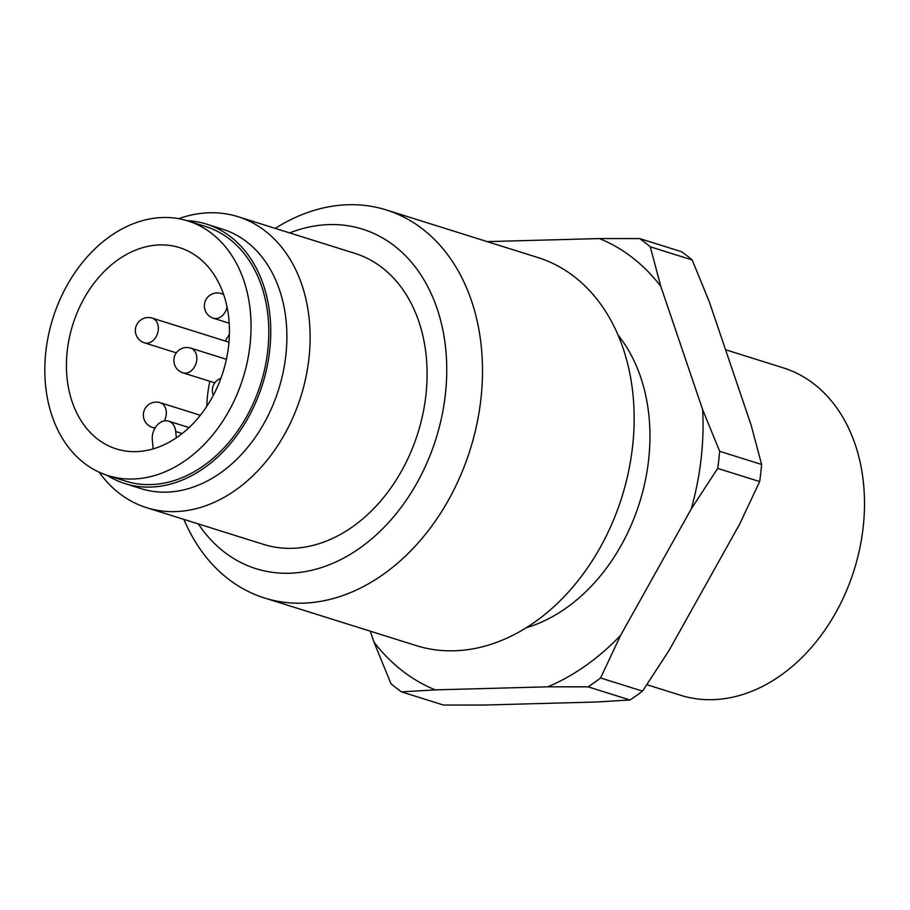<?xml version="1.0" encoding="UTF-8"?>
<svg xmlns="http://www.w3.org/2000/svg" width="910" height="910" viewBox="0 0 910 910"><rect width="100%" height="100%" fill="white"/><g stroke="black" fill="none" stroke-linecap="round" stroke-linejoin="round"><path stroke-width="1.36" d="M725.554 349.736L783.328 367.867A171.569 128.105 107.4 0 1 835.846 612.532A171.569 128.105 107.4 0 1 680.566 695.263L646.851 684.673M386.284 209.948L537.935 257.553A203.339 151.822 107.4 0 1 600.19 547.524A203.339 151.822 107.4 0 1 416.154 645.577L264.503 597.972A203.339 151.822 -72.6 0 0 448.539 499.931A203.339 151.822 -72.6 0 0 386.284 209.948A203.339 151.822 -72.6 0 0 275.252 228.387M183.911 519.405A203.339 151.822 -72.6 0 0 264.503 597.972M289.642 232.903A177.928 132.849 107.4 0 1 428.451 287.969A177.928 132.849 107.4 0 1 417.019 482.869A177.928 132.849 107.4 0 1 198.312 523.921M107.061 475.293A135.988 101.533 -72.6 0 0 124.966 483.585L141.096 488.647A135.988 101.533 -72.6 0 0 264.173 423.082A135.988 101.533 -72.6 0 0 222.54 229.161L206.399 224.087A135.988 101.533 -72.6 0 0 186.971 220.664M99.156 472.199A152.505 113.864 -72.6 0 0 146.635 507.7A152.505 113.864 -72.6 0 0 284.659 434.161A152.505 113.864 -72.6 0 0 237.965 216.682A152.505 113.864 -72.6 0 0 178.724 218.696M146.635 507.7L263.593 544.408A152.505 113.864 -72.6 0 0 401.628 470.868A152.505 113.864 -72.6 0 0 354.934 253.389L237.965 216.682M526.23 627.752A171.569 128.105 -72.6 0 0 621.28 545.192A171.569 128.105 -72.6 0 0 618.083 335.073M124.966 483.585A135.988 101.533 -72.6 0 0 248.032 418.009A135.988 101.533 -72.6 0 0 206.399 224.087M66.965 377.127A105.48 78.76 -72.6 0 0 116.343 448.914A105.48 78.76 -72.6 0 0 228.911 319.41A105.48 78.76 -72.6 0 0 179.52 247.622A105.48 78.76 -72.6 0 0 66.965 377.127M250.375 311.755A133.44 99.634 -72.6 0 0 187.892 220.948A133.44 99.634 -72.6 0 0 45.5 384.782A133.44 99.634 -72.6 0 0 107.971 475.589A133.44 99.634 -72.6 0 0 250.375 311.755M107.971 475.589L125.728 481.162A133.44 99.634 -72.6 0 0 268.12 317.328A133.44 99.634 -72.6 0 0 205.637 226.522L187.892 220.948M702.657 409.682L719.673 451.314A259.259 193.58 107.4 0 1 717.706 468.4L691.213 509.02A240.286 179.406 -72.6 0 0 702.657 409.682L660.819 286.411A240.286 179.406 -72.6 0 0 599.417 238.568L639.696 238.579A259.259 193.58 107.4 0 1 650.263 246.803L660.819 286.411M401.515 691.884A259.259 193.58 107.4 0 1 390.947 683.66L373.942 642.016A240.286 179.406 -72.6 0 0 435.344 689.871L401.515 691.884L443.454 705.045L483.733 705.057L596.175 702.008L629.993 699.995A259.259 193.58 -72.6 0 0 642.528 691.134L669.021 650.525L739.614 524.205L759.657 481.572A259.259 193.58 -72.6 0 0 761.624 464.487L751.057 424.879L709.22 301.608L692.203 259.976A259.259 193.58 -72.6 0 0 681.647 251.74L639.696 238.579M153.164 448.869L152.311 439.883A15.254 11.386 107.4 0 1 168.589 421.159A15.254 11.386 107.4 0 1 175.721 431.533L176.312 437.801M759.657 481.572L717.706 468.4M719.673 451.314L761.624 464.487M373.942 642.016L370.256 631.165M692.203 259.976L650.263 246.803M691.213 509.02L620.62 635.339L600.589 677.973L642.528 691.134M487.157 241.616L599.417 238.568M600.589 677.973A259.259 193.58 107.4 0 1 588.053 686.834L547.774 686.822L435.344 689.871M547.774 686.822A240.286 179.406 -72.6 0 0 620.62 635.339M629.993 699.995L588.053 686.834M164.3 420.921A12.967 9.68 -72.6 0 0 166.018 409.864A12.967 9.68 -72.6 0 0 160.194 402.675A12.967 12.967 0 0 0 144.997 408.726A12.967 12.967 0 0 0 152.436 427.416A12.967 9.68 -72.6 0 0 155.246 427.723M144.451 342.854A12.967 9.68 -72.6 0 0 156.179 336.598A12.967 9.68 -72.6 0 0 156.145 320.991A12.967 9.68 -72.6 0 0 152.22 318.113A12.967 12.967 0 0 0 137.012 324.153A12.967 12.967 0 0 0 144.451 342.854L176.324 352.852M229.206 323.209L213.44 318.261A12.967 9.68 -72.6 0 0 225.168 312.016A12.967 9.68 -72.6 0 0 227.034 306.886M223.826 294.999A12.967 9.68 -72.6 0 0 221.198 293.532A12.967 12.967 0 0 0 206.001 299.572A12.967 12.967 0 0 0 213.44 318.261M182.933 372.838A12.967 9.68 -72.6 0 0 194.672 366.593A12.967 9.68 -72.6 0 0 196.571 355.56A12.967 9.68 -72.6 0 0 190.702 348.098A12.967 12.967 0 0 0 175.505 354.149A12.967 12.967 0 0 0 182.933 372.838L214.805 382.848M229.411 334.311A105.48 78.76 -72.6 0 0 225.259 341.045M209.835 381.279A105.48 78.76 -72.6 0 0 206.82 406.281M175.721 431.533L182.125 433.547M154.962 428.212L152.436 427.416M220.902 378.264A12.967 12.967 0 0 0 213.293 395.338M223.576 294.271L221.198 293.532M226.397 359.302L190.702 348.098M168.589 421.159L189.041 427.575M200.314 415.267L160.194 402.675M228.967 342.205L152.22 318.113"/></g></svg>
